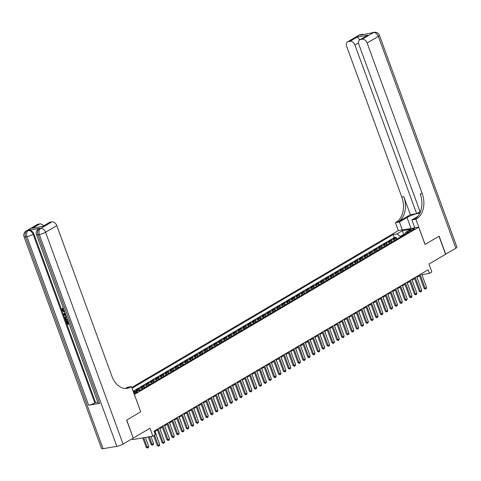 <?xml version="1.0" encoding="UTF-8"?>
<svg xmlns="http://www.w3.org/2000/svg" width="481" height="481" viewBox="0 0 481 481"><rect width="100%" height="100%" fill="white"/><g stroke="black" fill="none" stroke-linecap="round" stroke-linejoin="round"><path stroke-width="0.72" d="M134.001 393.59A2.501 0.463 -20.1 0 0 136.899 392.466A2.501 0.463 -20.1 0 0 137.476 391.907A2.501 0.463 -20.1 0 0 136.117 391.973A2.501 0.463 -20.1 0 0 133.73 392.863M132.149 438.756L132.467 439.628L152.886 436.183L155.315 434.752L153.992 431.15L428.114 269.805L429.437 273.406L431.86 271.975L428.962 264.051L445.574 254.269L438.985 236.255L425.036 244.468L418.704 227.17L134.343 394.528M418.704 227.17L398.286 230.621L131.77 387.494M134.397 394.516L140.723 411.808L126.774 420.021L133.201 438.065M396.927 239.087A3.12 2.164 -120.5 0 0 395.22 238.63L393.205 238.973L396.122 237.259L396.747 238.979M394.985 240.229A3.12 2.164 -120.5 0 0 393.284 239.772L391.269 240.115L391.895 241.835M391.269 240.115L388.353 241.823L390.368 241.486A3.12 2.164 -120.5 0 1 392.075 241.943M387.223 244.799A3.12 2.164 -120.5 0 0 385.522 244.342L383.507 244.679L386.417 242.965L387.043 244.691M382.371 247.655A3.12 2.164 -120.5 0 0 380.669 247.198L378.655 247.535L381.565 245.821L382.191 247.547M377.519 250.511A3.12 2.164 -120.5 0 0 375.817 250.054L373.803 250.391L376.713 248.677L377.344 250.397M372.667 253.367A3.12 2.164 -120.5 0 0 370.965 252.91L368.951 253.246L371.861 251.533L372.492 253.253M367.815 256.223A3.12 2.164 -120.5 0 0 366.113 255.766L364.099 256.102L367.009 254.389L367.64 256.108M362.963 259.079A3.12 2.164 -120.5 0 0 361.261 258.622L359.247 258.958L362.157 257.245L362.788 258.964M358.111 261.935A3.12 2.164 -120.5 0 0 356.409 261.478L354.395 261.814L357.305 260.101L357.936 261.82M353.258 264.79A3.12 2.164 -120.5 0 0 351.557 264.334L349.543 264.67L352.453 262.957L353.084 264.676M348.406 267.646A3.12 2.164 -120.5 0 0 346.705 267.189L344.691 267.526L347.601 265.813L348.232 267.532M343.554 270.502A3.12 2.164 -120.5 0 0 341.853 270.039L339.839 270.382L342.749 268.669L343.38 270.388M338.702 273.358A3.12 2.164 -120.5 0 0 337.001 272.895L334.986 273.238L337.896 271.524L338.528 273.244M333.856 276.214A3.12 2.164 -120.5 0 0 332.149 275.751L330.134 276.094L333.044 274.38L333.676 276.1M329.004 279.07A3.12 2.164 -120.5 0 0 327.296 278.607L325.282 278.95L328.192 277.236L328.824 278.956M324.152 281.926A3.12 2.164 -120.5 0 0 322.444 281.463L320.43 281.806L323.34 280.092L323.972 281.812M319.3 284.782A3.12 2.164 -120.5 0 0 317.592 284.319L315.578 284.662L318.494 282.948L319.119 284.668M314.448 287.638A3.12 2.164 -120.5 0 0 312.74 287.175L310.726 287.518L313.642 285.804L314.267 287.524M309.596 290.494A3.12 2.164 -120.5 0 0 307.894 290.031L305.88 290.374L308.79 288.66L309.415 290.38M304.744 293.35A3.12 2.164 -120.5 0 0 303.042 292.887L301.028 293.23L303.938 291.516L304.563 293.236M299.891 296.206A3.12 2.164 -120.5 0 0 298.19 295.743L296.176 296.086L299.086 294.372L299.711 296.092M295.039 299.062A3.12 2.164 -120.5 0 0 293.338 298.599L291.324 298.941L294.234 297.228L294.865 298.948M290.187 301.918A3.12 2.164 -120.5 0 0 288.486 301.455L286.472 301.797L289.382 300.084L290.013 301.803M285.335 304.768A3.12 2.164 -120.5 0 0 283.634 304.311L281.619 304.653L284.53 302.94L285.161 304.659M280.483 307.624A3.12 2.164 -120.5 0 0 278.782 307.167L276.767 307.509L279.677 305.796L280.309 307.515M275.631 310.479A3.12 2.164 -120.5 0 0 273.93 310.023L271.915 310.365L274.825 308.652L275.457 310.371M270.779 313.335A3.12 2.164 -120.5 0 0 269.077 312.878L267.063 313.215L269.973 311.502L270.605 313.227M265.927 316.191A3.12 2.164 -120.5 0 0 264.225 315.734L262.211 316.071L265.121 314.358L265.752 316.083M261.075 319.047A3.12 2.164 -120.5 0 0 259.373 318.59L257.359 318.927L260.269 317.213L260.9 318.939M256.229 321.903A3.12 2.164 -120.5 0 0 254.521 321.446L252.507 321.783L255.417 320.069L256.048 321.789M251.377 324.759A3.12 2.164 -120.5 0 0 249.669 324.302L247.655 324.639L250.565 322.925L251.196 324.645M246.525 327.615A3.12 2.164 -120.5 0 0 244.817 327.158L242.803 327.495L245.713 325.781L246.344 327.501M241.672 330.471A3.12 2.164 -120.5 0 0 239.965 330.014L237.951 330.351L240.867 328.637L241.492 330.357M236.82 333.327A3.12 2.164 -120.5 0 0 235.113 332.87L233.099 333.207L236.015 331.493L236.64 333.213M231.968 336.183A3.12 2.164 -120.5 0 0 230.261 335.726L228.247 336.063L231.163 334.349L231.788 336.069M227.116 339.039A3.12 2.164 -120.5 0 0 225.415 338.576L223.4 338.919L226.31 337.205L226.936 338.925M222.264 341.895A3.12 2.164 -120.5 0 0 220.563 341.432L218.548 341.775L221.458 340.061L222.084 341.781M217.412 344.751A3.12 2.164 -120.5 0 0 215.71 344.288L213.696 344.63L216.606 342.917L217.238 344.637M212.56 347.607A3.12 2.164 -120.5 0 0 210.858 347.144L208.844 347.486L211.754 345.773L212.386 347.492M207.708 350.463A3.12 2.164 -120.5 0 0 206.006 350L203.992 350.342L206.902 348.629L207.533 350.348M202.856 353.319A3.12 2.164 -120.5 0 0 201.154 352.856L199.14 353.198L202.05 351.485L202.681 353.204M198.004 356.174A3.12 2.164 -120.5 0 0 196.302 355.712L194.288 356.054L197.198 354.341L197.829 356.06M193.152 359.03A3.12 2.164 -120.5 0 0 191.45 358.567L189.436 358.91L192.346 357.197L192.977 358.916M188.299 361.886A3.12 2.164 -120.5 0 0 186.598 361.423L184.584 361.766L187.494 360.053L188.125 361.772M183.447 364.742A3.12 2.164 -120.5 0 0 181.746 364.279L179.732 364.622L182.642 362.908L183.273 364.628M178.595 367.598A3.12 2.164 -120.5 0 0 176.894 367.135L174.88 367.478L177.79 365.764L178.421 367.484M173.749 370.454A3.12 2.164 -120.5 0 0 172.042 369.991L170.027 370.334L172.938 368.62L173.569 370.34M168.897 373.31A3.12 2.164 -120.5 0 0 167.19 372.847L165.175 373.19L168.085 371.476L168.717 373.196M164.045 376.16A3.12 2.164 -120.5 0 0 162.337 375.703L160.323 376.046L163.233 374.332L163.865 376.052M159.193 379.016A3.12 2.164 -120.5 0 0 157.485 378.559L155.471 378.902L158.387 377.188L159.013 378.908M154.341 381.872A3.12 2.164 -120.5 0 0 152.633 381.415L150.619 381.758L153.535 380.044L154.16 381.764M149.489 384.728A3.12 2.164 -120.5 0 0 147.787 384.271L145.773 384.608L148.683 382.894L149.308 384.62M144.637 387.584A3.12 2.164 -120.5 0 0 142.935 387.127L140.921 387.464L143.831 385.75L144.456 387.476M139.785 390.44A3.12 2.164 -120.5 0 0 138.083 389.983L136.069 390.319L138.979 388.606L139.61 390.332M133.381 391.901L134.127 391.462L134.331 392.027M410.503 229.966L409.433 230.591A2.423 0.445 -20.1 0 0 408.874 231.133A2.423 0.445 -20.1 0 0 410.413 231.006A2.423 0.445 -20.1 0 0 412.854 230.014L413.925 229.383A2.423 0.445 -20.1 0 0 414.484 228.842A2.423 0.445 -20.1 0 0 412.945 228.968A2.423 0.445 -20.1 0 0 410.503 229.966L410.84 230.88M133.586 392.466L135.66 391.251L139.52 390.596L409.277 231.818L405.417 232.473L404.689 234.518M403.896 234.987L403.685 234.397L400.288 236.399L397.023 233.892L393.163 234.542L132.041 388.239M397.023 233.892L402.363 230.748L410.75 229.329L405.417 232.473M396.122 237.259L394.27 237.566L133.147 391.263M134.127 391.462L136.141 391.125A3.12 2.164 59.5 0 1 136.526 391.101M138.979 388.606L140.993 388.269A3.12 2.164 59.5 0 1 142.695 388.726M143.831 385.75L145.845 385.413A3.12 2.164 59.5 0 1 147.547 385.87M148.683 382.894L150.697 382.557A3.12 2.164 59.5 0 1 152.399 383.014M153.535 380.044L155.549 379.701A3.12 2.164 59.5 0 1 157.251 380.158M158.387 377.188L160.401 376.845A3.12 2.164 59.5 0 1 162.103 377.302M163.233 374.332L165.254 373.99A3.12 2.164 59.5 0 1 166.955 374.446M168.085 371.476L170.1 371.134A3.12 2.164 59.5 0 1 171.807 371.597M172.938 368.62L174.952 368.278A3.12 2.164 59.5 0 1 176.659 368.741M177.79 365.764L179.804 365.422A3.12 2.164 59.5 0 1 181.511 365.885M182.642 362.908L184.656 362.566A3.12 2.164 59.5 0 1 186.363 363.029M187.494 360.053L189.508 359.71A3.12 2.164 59.5 0 1 191.216 360.173M192.346 357.197L194.36 356.854A3.12 2.164 59.5 0 1 196.062 357.317M197.198 354.341L199.212 353.998A3.12 2.164 59.5 0 1 200.914 354.461M202.05 351.485L204.064 351.142A3.12 2.164 59.5 0 1 205.766 351.605M206.902 348.629L208.916 348.286A3.12 2.164 59.5 0 1 210.618 348.749M211.754 345.773L213.768 345.43A3.12 2.164 59.5 0 1 215.47 345.893M216.606 342.917L218.621 342.574A3.12 2.164 59.5 0 1 220.322 343.037M221.458 340.061L223.473 339.718A3.12 2.164 59.5 0 1 225.174 340.181M226.31 337.205L228.325 336.868A3.12 2.164 59.5 0 1 230.026 337.325M231.163 334.349L233.177 334.012A3.12 2.164 59.5 0 1 234.878 334.469M236.015 331.493L238.029 331.156A3.12 2.164 59.5 0 1 239.73 331.613M240.867 328.637L242.881 328.301A3.12 2.164 59.5 0 1 244.582 328.757M245.713 325.781L247.727 325.445A3.12 2.164 59.5 0 1 249.435 325.902M250.565 322.925L252.579 322.589A3.12 2.164 59.5 0 1 254.287 323.046M255.417 320.069L257.431 319.733A3.12 2.164 59.5 0 1 259.139 320.19M260.269 317.213L262.283 316.877A3.12 2.164 59.5 0 1 263.991 317.334M265.121 314.358L267.135 314.021A3.12 2.164 59.5 0 1 268.843 314.478M269.973 311.502L271.987 311.165A3.12 2.164 59.5 0 1 273.689 311.622M274.825 308.652L276.84 308.309A3.12 2.164 59.5 0 1 278.541 308.766M279.677 305.796L281.692 305.453A3.12 2.164 59.5 0 1 283.393 305.91M284.53 302.94L286.544 302.597A3.12 2.164 59.5 0 1 288.245 303.06M289.382 300.084L291.396 299.741A3.12 2.164 59.5 0 1 293.097 300.204M294.234 297.228L296.248 296.885A3.12 2.164 59.5 0 1 297.949 297.348M299.086 294.372L301.1 294.029A3.12 2.164 59.5 0 1 302.802 294.492M303.938 291.516L305.952 291.173A3.12 2.164 59.5 0 1 307.654 291.636M308.79 288.66L310.804 288.317A3.12 2.164 59.5 0 1 312.506 288.78M313.642 285.804L315.656 285.461A3.12 2.164 59.5 0 1 317.358 285.924M318.494 282.948L320.508 282.606A3.12 2.164 59.5 0 1 322.21 283.068M323.34 280.092L325.36 279.75A3.12 2.164 59.5 0 1 327.062 280.213M328.192 277.236L330.207 276.894A3.12 2.164 59.5 0 1 331.914 277.357M333.044 274.38L335.059 274.038A3.12 2.164 59.5 0 1 336.766 274.501M337.896 271.524L339.911 271.182A3.12 2.164 59.5 0 1 341.618 271.645M342.749 268.669L344.763 268.326A3.12 2.164 59.5 0 1 346.47 268.789M347.601 265.813L349.615 265.476A3.12 2.164 59.5 0 1 351.322 265.933M352.453 262.957L354.467 262.62A3.12 2.164 59.5 0 1 356.168 263.077M357.305 260.101L359.319 259.764A3.12 2.164 59.5 0 1 361.021 260.221M362.157 257.245L364.171 256.908A3.12 2.164 59.5 0 1 365.873 257.365M367.009 254.389L369.023 254.052A3.12 2.164 59.5 0 1 370.725 254.509M371.861 251.533L373.875 251.196A3.12 2.164 59.5 0 1 375.577 251.653M376.713 248.677L378.727 248.34A3.12 2.164 59.5 0 1 380.429 248.797M381.565 245.821L383.579 245.484A3.12 2.164 59.5 0 1 385.281 245.941M386.417 242.965L388.432 242.628A3.12 2.164 59.5 0 1 390.133 243.085M400.505 236.983L400.288 236.399M152.886 436.183L149.988 428.252L133.369 438.035M421.909 274.675L429.437 273.406M154.966 431.481L157.497 429.99M159.818 428.625L162.35 427.14M164.67 425.769L167.202 424.284M169.522 422.913L172.054 421.428M174.375 420.057L176.906 418.572M179.227 417.201L181.758 415.716M184.079 414.345L186.61 412.86M188.931 411.489L191.456 410.004M193.783 408.634L196.308 407.148M198.635 405.778L201.16 404.293M203.487 402.922L206.012 401.437M208.339 400.066L210.864 398.581M213.191 397.21L215.716 395.725M218.043 394.36L220.569 392.869M222.895 391.504L225.421 390.013M227.741 388.648L230.273 387.157M232.594 385.792L235.125 384.301M237.446 382.936L239.977 381.445M242.298 380.08L244.829 378.589M247.15 377.224L249.681 375.733M252.002 374.368L254.533 372.877M256.854 371.512L259.385 370.021M261.706 368.656L264.237 367.165M266.558 365.8L269.083 364.309M271.41 362.945L273.936 361.453M276.262 360.089L278.788 358.598M281.114 357.233L283.64 355.748M285.967 354.377L288.492 352.892M290.819 351.521L293.344 350.036M295.671 348.665L298.196 347.18M300.523 345.809L303.048 344.324M305.369 342.953L307.9 341.468M310.221 340.097L312.752 338.612M315.073 337.241L317.604 335.756M319.925 334.385L322.456 332.9M324.777 331.529L327.308 330.044M329.629 328.673L332.161 327.188M334.481 325.817L337.013 324.332M339.333 322.967L341.865 321.476M344.186 320.112L346.717 318.62M349.038 317.256L351.563 315.764M353.89 314.4L356.415 312.909M358.742 311.544L361.267 310.053M363.594 308.688L366.119 307.197M368.446 305.832L370.971 304.341M373.298 302.976L375.823 301.485M378.15 300.12L380.675 298.629M383.002 297.264L385.528 295.773M387.848 294.408L390.38 292.917M392.7 291.552L395.232 290.061M397.553 288.696L400.084 287.205M402.405 285.84L404.936 284.355M407.257 282.984L409.788 281.499M412.109 280.128L414.64 278.643M416.961 277.272L419.492 275.787M404.798 234.211L403.685 234.397L402.363 230.748M394.27 237.566L393.163 234.542M140.723 411.808L131.445 386.616L130.622 387.103A19.517 13.606 -99.6 0 1 127.279 388.335A19.517 13.606 -99.6 0 1 111.899 376.226L56.788 225.625L45.557 232.239L123.082 444.089L133.225 438.119L126.629 420.105L140.674 411.838M421.542 273.671L426.599 287.5L426.166 288.72L425.438 289.153L425.144 288.359L424.152 288.528L419.216 275.042M426.599 287.5L425.144 288.359L420.087 274.531M425.438 289.153L424.152 288.528M415.506 289.4L412.169 280.092M358.85 35.221A4.684 4.684 0 0 1 360.449 34.638A4.684 3.265 80.4 0 0 359.644 34.933L348.412 41.546A4.684 3.247 -120.5 0 0 347.619 41.829L358.85 35.221A4.684 3.247 59.5 0 1 359.644 34.933L361.027 34.698L360.299 35.131L373.442 32.6A4.684 3.247 59.5 0 1 378.337 36.364L367.105 42.977A4.684 3.247 -120.5 0 0 362.211 39.214L373.442 32.6A4.684 3.265 -99.6 0 1 374.242 32.305A4.684 4.684 0 0 1 379.425 35.317A4.684 0.866 -20.1 0 1 378.337 36.364L455.862 248.214L445.725 254.184L439.129 236.171L425.084 244.438L415.855 219.216L416.678 218.735A19.517 13.606 80.4 0 0 422.216 193.578L367.105 42.977M419.859 213.113A8.784 1.617 -20.1 0 0 407.028 217.52L399.434 221.994L395.436 222.667L396.26 222.18A19.517 13.606 80.4 0 0 401.797 197.03L346.687 46.429A4.684 3.247 -120.5 0 1 347.619 41.829M414.76 227.838L411.856 219.895L417.779 216.408M411.856 219.895L415.855 219.216M420.063 211.634L416.642 213.648L354.936 45.034A4.684 3.247 -120.5 0 0 350.042 41.27L357.323 36.989L367.863 35.203L359.788 39.773A4.684 3.247 -120.5 0 0 358.856 44.372L420.268 212.193M410.377 214.706L398.25 221.849A19.517 13.606 80.4 0 0 403.781 196.693L410.377 214.706L416.642 213.648M367.863 35.203L360.582 39.49L362.211 39.214M360.582 39.49A4.684 3.247 -120.5 0 0 359.788 39.773M379.425 35.317L456.95 247.168A4.684 0.866 159.9 0 1 455.862 248.214M402.344 229.936L399.434 221.994M398.346 230.615L395.436 222.667M348.412 41.546L350.042 41.27M360.503 39.352L359.523 39.52A4.684 3.247 59.5 0 1 359.752 39.797M416.678 218.735L414.694 219.065A19.517 13.606 80.4 0 0 420.232 193.915L422.216 193.578M359.523 39.52L357.323 36.989M64.731 311.874L64.292 312.007L61.893 310.299L62.632 308.237L62.957 308.832L62.674 310.035L64.472 311.165M69.174 324.014L67.081 324.362L65.969 321.314L66.739 321.025L67.629 323.46L68.206 323.364M65.969 321.314L66.348 321.254L67.244 323.689L68.26 323.521L67.43 321.248L68.061 320.977M40.013 228.277L39.286 228.709A4.684 3.247 -120.5 0 0 38.492 228.992L39.22 228.565A4.684 3.247 59.5 0 1 40.013 228.277L28.974 230.146A4.684 3.247 59.5 0 1 33.868 233.91L33.141 234.337L94.841 402.952A4.684 0.866 159.9 0 1 88.624 405.224L99.657 403.361A4.684 0.866 159.9 0 1 98.172 403.258L36.466 234.644A4.684 0.866 -20.1 0 0 37.957 234.746L99.657 403.361M97.769 402.152L95.575 402.525L33.868 233.91M65.963 316.552L66.432 316.522M131.445 386.616L127.447 387.295L125.457 388.462M42.719 226.401L32.449 228.204L39.725 223.918L38.101 224.194L26.864 230.808L28.974 230.146M39.725 223.918A4.684 3.247 59.5 0 1 43.615 225.872M88.624 405.224L26.918 236.61L25.535 236.844A4.684 3.265 80.4 0 1 26.864 230.808A4.684 3.247 -120.5 0 0 26.07 231.09L37.308 224.483A4.684 3.247 59.5 0 1 38.101 224.194M123.082 444.089A4.684 0.866 159.9 0 1 116.859 446.362L103.066 448.695A4.684 0.866 159.9 0 1 101.575 448.587L24.05 236.736A4.684 0.866 -20.1 0 0 25.535 236.844L103.066 448.695M42.749 226.383L49.471 222.426A4.684 3.247 59.5 0 1 50.264 222.138L42.989 226.425M116.859 446.362L39.334 234.512L37.957 234.746A4.684 3.265 80.4 0 1 39.286 228.709L40.663 228.475L51.894 221.861L50.264 222.138M51.894 221.861A4.684 3.247 59.5 0 1 56.788 225.625M95.575 402.525L94.841 402.952M130.622 387.103L128.637 387.439A19.517 13.606 -99.6 0 1 126.281 388.45M32.449 228.204L42.785 226.377M67.43 321.248L67.815 321.182L68.645 323.454L68.909 323.298M68.645 323.454L68.951 323.4M67.244 323.689L67.629 323.46M66.348 321.254L66.739 321.025M67.713 320.021L65.626 320.376L64.851 318.121L65.386 316.751M66.655 317.135L65.272 318.097L65.783 319.703L67.49 319.414M66.18 317.159L65.663 317.334M65.783 319.703L67.43 319.258M65.885 317.232L65.656 317.869L66.174 319.474M65.272 318.097L65.656 317.869M65.464 318.825L65.849 318.596M66.113 315.656L63.63 314.929L63.378 314.237L65.067 312.8M64.604 314.712L65.687 314.995L65.145 313.522L63.889 314.52L65.548 314.628M65.169 313.582L64.274 314.291L64.995 314.484M63.889 314.52L64.274 314.291M62.241 308.465L62.566 309.061L62.283 310.263L64.069 311.399L64.454 311.171M64.069 311.399L64.508 311.261M62.283 310.263L62.674 310.035M62.566 309.061L62.957 308.832M416.69 276.527L421.747 290.356L421.314 291.576L420.586 292.003L420.292 291.215L419.3 291.384L414.363 277.898M421.747 290.356L420.292 291.215L415.235 277.387M420.586 292.003L419.3 291.384M411.838 279.383L416.895 293.212L416.462 294.432L415.734 294.859L415.44 294.071L414.448 294.24L409.511 280.754M416.895 293.212L415.44 294.071L410.383 280.243M415.734 294.859L414.448 294.24M406.986 282.239L412.049 296.068L411.61 297.288L410.882 297.715L410.588 296.927L409.596 297.09L404.659 283.61M412.049 296.068L410.588 296.927L405.531 283.099M410.882 297.715L409.596 297.09M402.134 285.095L407.197 298.923L406.758 300.144L406.03 300.571L405.742 299.783L404.743 299.946L399.813 286.466M407.197 298.923L405.742 299.783L400.679 285.954M406.03 300.571L404.743 299.946M410.654 292.256L407.317 282.948M405.802 295.112L402.465 285.804M400.95 297.967L397.613 288.66M396.097 300.823L392.761 291.516M397.282 287.951L402.344 301.779L401.906 303L401.178 303.427L400.889 302.639L399.891 302.802L394.961 289.321M402.344 301.779L400.889 302.639L395.827 288.81M401.178 303.427L399.891 302.802M391.245 303.679L387.914 294.372M392.43 290.807L397.492 304.635L397.053 305.856L396.326 306.283L396.037 305.489L395.039 305.657L390.109 292.177M397.492 304.635L396.037 305.489L390.975 291.666M396.326 306.283L395.039 305.657M386.393 306.535L383.062 297.228M387.578 293.663L392.64 307.491L392.201 308.712L391.474 309.139L391.185 308.345L390.187 308.513L385.257 295.027M392.64 307.491L391.185 308.345L386.123 294.522M391.474 309.139L390.187 308.513M381.541 309.391L378.21 300.084M382.726 296.518L387.788 310.347L387.349 311.568L386.622 311.995L386.333 311.201L385.341 311.369L380.405 297.883M387.788 310.347L386.333 311.201L381.271 297.372M386.622 311.995L385.341 311.369M376.689 312.247L373.358 302.94M377.874 299.374L382.936 313.203L382.503 314.424L381.776 314.851L381.481 314.057L380.489 314.225L375.553 300.739M382.936 313.203L381.481 314.057L376.419 300.228M381.776 314.851L380.489 314.225M371.837 315.103L368.506 305.796M373.022 302.23L378.084 316.059L377.651 317.28L376.924 317.707L376.629 316.913L375.637 317.081L370.701 303.595M378.084 316.059L376.629 316.913L371.566 303.084M376.924 317.707L375.637 317.081M366.985 317.959L363.654 308.652M368.169 305.086L373.232 318.915L372.799 320.136L372.072 320.562L371.777 319.769L370.785 319.937L365.849 306.451M373.232 318.915L371.777 319.769L366.714 305.94M372.072 320.562L370.785 319.937M362.133 320.815L358.802 311.508M363.317 307.942L368.38 321.771L367.947 322.991L367.219 323.418L366.925 322.625L365.933 322.793L360.997 309.307M368.38 321.771L366.925 322.625L361.862 308.796M367.219 323.418L365.933 322.793M357.281 323.671L353.95 314.364M358.465 310.798L363.528 324.627L363.095 325.847L362.367 326.274L362.073 325.481L361.081 325.649L356.144 312.163M363.528 324.627L362.073 325.481L357.01 311.652M362.367 326.274L361.081 325.649M352.429 326.527L349.098 317.219M353.619 313.654L358.676 327.483L358.243 328.703L357.515 329.13L357.221 328.337L356.229 328.505L351.292 315.019M358.676 327.483L357.221 328.337L352.158 314.508M357.515 329.13L356.229 328.505M347.577 329.383L344.246 320.075M348.767 316.51L353.824 330.339L353.391 331.559L352.663 331.986L352.369 331.193L351.377 331.361L346.44 317.875M353.824 330.339L352.369 331.193L347.312 317.364M352.663 331.986L351.377 331.361M342.725 332.239L339.394 322.931M343.915 319.366L348.972 333.195L348.539 334.415L347.811 334.842L347.516 334.048L346.524 334.217L341.588 320.731M348.972 333.195L347.516 334.048L342.46 320.22M347.811 334.842L346.524 334.217M337.878 335.095L334.542 325.787M339.063 322.222L344.119 336.051L343.687 337.271L342.959 337.698L342.664 336.904L341.672 337.073L336.736 323.587M344.119 336.051L342.664 336.904L337.608 323.076M342.959 337.698L341.672 337.073M333.026 337.951L329.689 328.637M334.211 325.078L339.267 338.901L338.834 340.127L338.107 340.554L337.812 339.76L336.82 339.929L331.884 326.443M339.267 338.901L337.812 339.76L332.756 325.932M338.107 340.554L336.82 339.929M328.174 340.807L324.837 331.493M329.359 327.934L334.415 341.757L333.982 342.983L333.255 343.41L332.96 342.616L331.968 342.785L327.032 329.299M334.415 341.757L332.96 342.616L327.904 328.788M333.255 343.41L331.968 342.785M323.322 343.662L319.985 334.349M324.507 330.784L329.569 344.612L329.13 345.833L328.403 346.266L328.108 345.472L327.116 345.641L322.18 332.155M329.569 344.612L328.108 345.472L323.052 331.643M328.403 346.266L327.116 345.641M318.47 346.518L315.133 337.205M319.655 333.64L324.717 347.468L324.278 348.689L323.551 349.122L323.262 348.328L322.264 348.497L317.334 335.01M324.717 347.468L323.262 348.328L318.2 334.499M323.551 349.122L322.264 348.497M313.618 349.374L310.287 340.061M314.802 336.496L319.865 350.324L319.426 351.545L318.699 351.978L318.41 351.184L317.412 351.352L312.482 337.866M319.865 350.324L318.41 351.184L313.347 337.355M318.699 351.978L317.412 351.352M308.766 352.224L305.435 342.917M309.95 339.352L315.013 353.18L314.574 354.401L313.846 354.834L313.558 354.04L312.56 354.208L307.63 340.722M315.013 353.18L313.558 354.04L308.495 340.211M313.846 354.834L312.56 354.208M303.914 355.08L300.583 345.773M305.098 342.207L310.161 356.036L309.722 357.257L308.994 357.69L308.706 356.896L307.714 357.064L302.777 343.578M310.161 356.036L308.706 356.896L303.643 343.067M308.994 357.69L307.714 357.064M299.062 357.936L295.731 348.629M300.246 345.063L305.309 358.892L304.876 360.113L304.142 360.546L303.854 359.752L302.862 359.92L297.925 346.434M305.309 358.892L303.854 359.752L298.791 345.923M304.142 360.546L302.862 359.92M295.394 347.919L300.457 361.748L300.024 362.969L299.296 363.395L299.002 362.608L298.01 362.776L293.073 349.29M300.457 361.748L299.002 362.608L293.939 348.779M299.296 363.395L298.01 362.776M290.542 350.775L295.605 364.604L295.172 365.825L294.444 366.251L294.15 365.464L293.157 365.632L288.221 352.146M295.605 364.604L294.15 365.464L289.087 351.635M294.444 366.251L293.157 365.632M294.21 360.792L290.879 351.485M289.358 363.648L286.027 354.341M284.505 366.504L281.175 357.197M285.69 353.631L290.752 367.46L290.32 368.68L289.592 369.107L289.297 368.32L288.305 368.482L283.369 355.002M290.752 367.46L289.297 368.32L284.235 354.491M289.592 369.107L288.305 368.482M279.653 369.36L276.322 360.053M280.838 356.487L285.9 370.316L285.467 371.536L284.74 371.963L284.445 371.176L283.453 371.338L278.517 357.858M285.9 370.316L284.445 371.176L279.383 357.347M284.74 371.963L283.453 371.338M274.801 372.216L271.47 362.908M275.992 359.343L281.048 373.172L280.615 374.392L279.888 374.819L279.593 374.026L278.601 374.194L273.665 360.714M281.048 373.172L279.593 374.026L274.531 360.203M279.888 374.819L278.601 374.194M269.949 375.072L266.618 365.764M271.14 362.199L276.196 376.028L275.763 377.248L275.036 377.675L274.741 376.882L273.749 377.05L268.813 363.57M276.196 376.028L274.741 376.882L269.679 363.059M275.036 377.675L273.749 377.05M265.097 377.928L261.766 368.62M266.288 365.055L271.344 378.884L270.911 380.104L270.184 380.531L269.889 379.737L268.897 379.906L263.961 366.42M271.344 378.884L269.889 379.737L264.833 365.915M270.184 380.531L268.897 379.906M260.245 380.784L256.914 371.476M261.436 367.911L266.492 381.74L266.059 382.96L265.332 383.387L265.037 382.593L264.045 382.762L259.109 369.276M266.492 381.74L265.037 382.593L259.98 368.765M265.332 383.387L264.045 382.762M255.399 383.64L252.062 374.332M256.583 370.767L261.64 384.596L261.207 385.816L260.48 386.243L260.185 385.449L259.193 385.618L254.257 372.132M261.64 384.596L260.185 385.449L255.128 371.621M260.48 386.243L259.193 385.618M250.547 386.496L247.21 377.188M251.731 373.623L256.788 387.452L256.355 388.672L255.627 389.099L255.333 388.305L254.341 388.474L249.405 374.988M256.788 387.452L255.333 388.305L250.276 374.477M255.627 389.099L254.341 388.474M245.695 389.351L242.358 380.044M246.879 376.479L251.942 390.307L251.503 391.528L250.775 391.955L250.481 391.161L249.489 391.33L244.552 377.844M251.942 390.307L250.481 391.161L245.424 377.332M250.775 391.955L249.489 391.33M240.843 392.207L237.506 382.9M242.027 379.335L247.09 393.163L246.651 394.384L245.923 394.811L245.635 394.017L244.637 394.186L239.706 380.699M247.09 393.163L245.635 394.017L240.572 380.188M245.923 394.811L244.637 394.186M235.991 395.063L232.654 385.756M237.175 382.191L242.238 396.019L241.799 397.24L241.071 397.667L240.783 396.873L239.785 397.041L234.854 383.555M242.238 396.019L240.783 396.873L235.72 383.044M241.071 397.667L239.785 397.041M231.139 397.919L227.808 388.612M232.323 385.047L237.386 398.875L236.947 400.096L236.219 400.523L235.93 399.729L234.932 399.897L230.002 386.411M237.386 398.875L235.93 399.729L230.868 385.9M236.219 400.523L234.932 399.897M226.286 400.775L222.956 391.468M227.471 387.902L232.533 401.731L232.095 402.952L231.367 403.379L231.078 402.585L230.08 402.753L225.15 389.267M232.533 401.731L231.078 402.585L226.016 388.756M231.367 403.379L230.08 402.753M221.434 403.631L218.103 394.324M222.619 390.758L227.681 404.587L227.242 405.808L226.515 406.235L226.226 405.441L225.234 405.609L220.298 392.123M227.681 404.587L226.226 405.441L221.164 391.612M226.515 406.235L225.234 405.609M216.582 406.487L213.251 397.18M217.767 393.614L222.829 407.443L222.396 408.664L221.669 409.09L221.374 408.297L220.382 408.465L215.446 394.979M222.829 407.443L221.374 408.297L216.312 394.468M221.669 409.09L220.382 408.465M211.73 409.343L208.399 400.03M212.915 396.47L217.977 410.293L217.544 411.52L216.817 411.946L216.522 411.153L215.53 411.321L210.594 397.835M217.977 410.293L216.522 411.153L211.46 397.324M216.817 411.946L215.53 411.321M206.878 412.199L203.547 402.886M208.063 399.326L213.125 413.149L212.692 414.369L211.965 414.802L211.67 414.009L210.678 414.177L205.742 400.691M213.125 413.149L211.67 414.009L206.608 400.18M211.965 414.802L210.678 414.177M202.026 415.055L198.695 405.742M203.21 402.176L208.273 416.005L207.84 417.225L207.113 417.658L206.818 416.865L205.826 417.033L200.89 403.547M208.273 416.005L206.818 416.865L201.755 403.036M207.113 417.658L205.826 417.033M197.174 417.911L193.843 408.597M198.358 405.032L203.421 418.861L202.988 420.081L202.26 420.514L201.966 419.721L200.974 419.889L196.038 406.403M203.421 418.861L201.966 419.721L196.903 405.892M202.26 420.514L200.974 419.889M192.322 420.761L188.991 411.453M193.512 407.888L198.569 421.717L198.136 422.937L197.408 423.37L197.114 422.577L196.122 422.745L191.185 409.259M198.569 421.717L197.114 422.577L192.051 408.748M197.408 423.37L196.122 422.745M187.47 423.617L184.139 414.309M188.66 410.744L193.717 424.573L193.284 425.793L192.556 426.226L192.262 425.432L191.27 425.601L186.333 412.115M193.717 424.573L192.262 425.432L187.205 411.604M192.556 426.226L191.27 425.601M182.618 426.473L179.287 417.165M183.808 413.6L188.865 427.429L188.432 428.649L187.704 429.082L187.41 428.288L186.418 428.457L181.481 414.971M188.865 427.429L187.41 428.288L182.353 414.46M187.704 429.082L186.418 428.457M177.772 429.329L174.435 420.021M178.956 416.456L184.013 430.285L183.58 431.505L182.852 431.938L182.558 431.144L181.565 431.313L176.629 417.827M184.013 430.285L182.558 431.144L177.501 417.316M182.852 431.938L181.565 431.313M172.919 432.185L169.583 422.877M174.104 419.312L179.16 433.14L178.728 434.361L178 434.788L177.705 434L176.713 434.169L171.777 420.683M179.16 433.14L177.705 434L172.649 420.172M178 434.788L176.713 434.169M168.067 435.04L164.73 425.733M169.252 422.168L174.314 435.996L173.875 437.217L173.148 437.644L172.853 436.856L171.861 437.025L166.925 423.539M174.314 435.996L172.853 436.856L167.797 423.027M173.148 437.644L171.861 437.025M163.215 437.896L159.878 428.589M164.4 425.024L169.462 438.852L169.023 440.073L168.296 440.5L168.001 439.712L167.009 439.874L162.073 426.394M169.462 438.852L168.001 439.712L162.945 425.883M168.296 440.5L167.009 439.874M158.363 440.752L155.026 431.445M159.548 427.88L164.61 441.708L164.171 442.929L163.444 443.356L163.155 442.568L162.157 442.73L157.227 429.25M164.61 441.708L163.155 442.568L158.093 428.739M163.444 443.356L162.157 442.73M148.322 436.952L151.124 444.6L153.571 443.572L150.98 436.501M153.571 443.572L153.138 444.793L152.411 445.226L151.124 444.6M149.314 436.784L152.411 445.226M154.696 430.735L159.758 444.564L159.319 445.785L158.592 446.212L158.303 445.418L157.305 445.586L153.692 435.708M159.758 444.564L158.303 445.418L154.557 435.197M158.592 446.212L157.305 445.586M142.773 437.89L146.272 447.456L148.719 446.428L145.43 437.439M148.719 446.428L148.286 447.649L147.559 448.076L146.272 447.456M143.765 437.722L147.559 448.076M393.284 239.772L395.22 238.63M136.141 391.125L138.083 389.983M140.993 388.269L142.935 387.127M145.845 385.413L147.787 384.271M150.697 382.557L152.633 381.415M155.549 379.701L157.485 378.559M160.401 376.845L162.337 375.703M165.254 373.99L167.19 372.847M170.1 371.134L172.042 369.991M174.952 368.278L176.894 367.135M179.804 365.422L181.746 364.279M184.656 362.566L186.598 361.423M189.508 359.71L191.45 358.567M194.36 356.854L196.302 355.712M199.212 353.998L201.154 352.856M204.064 351.142L206.006 350M208.916 348.286L210.858 347.144M213.768 345.43L215.71 344.288M218.621 342.574L220.563 341.432M223.473 339.718L225.415 338.576M228.325 336.868L230.261 335.726M233.177 334.012L235.113 332.87M238.029 331.156L239.965 330.014M242.881 328.301L244.817 327.158M247.727 325.445L249.669 324.302M252.579 322.589L254.521 321.446M257.431 319.733L259.373 318.59M262.283 316.877L264.225 315.734M267.135 314.021L269.077 312.878M271.987 311.165L273.93 310.023M276.84 308.309L278.782 307.167M281.692 305.453L283.634 304.311M286.544 302.597L288.486 301.455M291.396 299.741L293.338 298.599M296.248 296.885L298.19 295.743M301.1 294.029L303.042 292.887M305.952 291.173L307.894 290.031M310.804 288.317L312.74 287.175M315.656 285.461L317.592 284.319M320.508 282.606L322.444 281.463M325.36 279.75L327.296 278.607M330.207 276.894L332.149 275.751M335.059 274.038L337.001 272.895M339.911 271.182L341.853 270.039M344.763 268.326L346.705 267.189M349.615 265.476L351.557 264.334M354.467 262.62L356.409 261.478M359.319 259.764L361.261 258.622M364.171 256.908L366.113 255.766M369.023 254.052L370.965 252.91M373.875 251.196L375.817 250.054M378.727 248.34L380.669 247.198M383.579 245.484L385.522 244.342M388.432 242.628L390.368 241.486M409.656 231.187L409.433 230.591M398.25 221.849L396.26 222.18M403.781 196.693L401.797 197.03M358.519 42.923L354.936 45.034M371.272 33.123A4.684 3.247 59.5 0 1 372.066 32.834A4.684 3.265 80.4 0 1 372.865 32.54A4.684 4.684 0 0 0 371.272 33.123L370.905 33.339M363.895 34.518A4.684 4.684 0 0 0 361.826 34.404A4.684 3.265 -99.6 0 0 361.027 34.698A4.684 3.247 59.5 0 1 362.319 34.788M411.039 228.469L407.028 217.52M33.141 234.337A4.684 3.247 -120.5 0 0 28.247 230.573A4.684 3.265 -99.6 0 0 26.918 236.61A4.684 0.866 -20.1 0 0 33.141 234.337M45.557 232.239A4.684 3.247 -120.5 0 0 40.663 228.475A4.684 3.265 -99.6 0 0 39.334 234.512A4.684 0.866 -20.1 0 0 45.557 232.239M64.43 314.087L64.815 313.859M372.865 32.54L374.242 32.305M360.449 34.638L361.826 34.404M26.07 231.09A4.684 4.684 0 0 0 24.05 236.736M38.492 228.992A4.684 4.684 0 0 0 36.466 234.644"/></g></svg>
